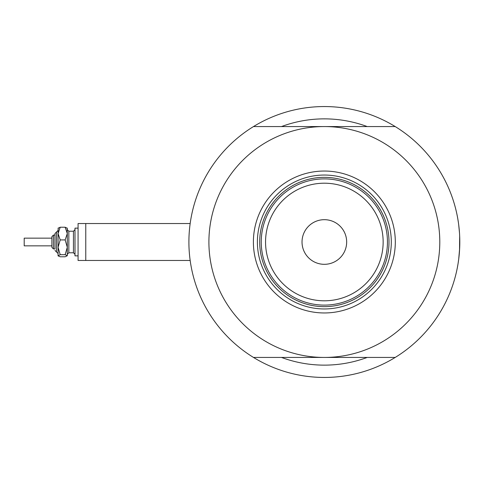 <?xml version="1.0" encoding="UTF-8"?>
<svg xmlns="http://www.w3.org/2000/svg" width="484" height="484" viewBox="0 0 484 484"><rect width="100%" height="100%" fill="white"/><g stroke="black" fill="none" stroke-linecap="round" stroke-linejoin="round"><path stroke-width="0.73" d="M190.212 260.846L190.164 260.471L85.771 260.471L85.771 223.529L78.075 223.529L78.075 260.471L85.771 260.471L85.771 223.529L190.164 223.529L190.273 222.761M188.899 242L188.929 239.163M458.711 224.878L459.504 233.01M459.685 236.428L459.673 247.875M457.695 218.211L457.356 216.396M457.695 218.199L458.378 222.44M459.667 235.962L459.528 250.573M367.199 126.56A123.136 123.136 0 0 0 281.5 126.56A123.136 123.136 0 0 1 367.199 126.56M395.204 357.44A135.453 135.453 0 0 1 253.495 357.44A135.453 135.453 0 0 1 253.495 126.56A135.453 135.453 0 0 1 459.8 242A135.453 135.453 0 0 1 395.204 357.44L253.495 357.44M190.236 261.003L190.067 259.775M189.843 257.996L189.583 255.606M458.717 259.109L459.667 248.038L458.717 259.097M458.07 263.599L457.362 267.585M457.09 268.971L457.332 267.755L457.09 268.971M458.076 263.562L458.711 259.164M457.38 267.501L457.695 265.795M458.039 263.762L458.729 259.007M281.5 357.44A123.136 123.136 0 0 0 367.199 357.44A123.136 123.136 0 0 1 281.5 357.44M253.392 242A70.96 70.96 0 0 1 324.347 171.04A70.96 70.96 0 0 1 395.307 242A70.96 70.96 0 0 1 324.347 312.96A70.96 70.96 0 0 1 253.392 242M391.302 242A66.955 66.955 0 0 0 324.347 175.045A66.955 66.955 0 0 0 257.391 242A66.955 66.955 0 0 0 324.347 308.955A66.955 66.955 0 0 0 391.302 242M208.906 242A115.44 115.44 0 0 0 324.347 357.44A115.44 115.44 0 0 0 439.793 242A115.44 115.44 0 0 0 324.347 126.56A115.44 115.44 0 0 0 208.906 242M253.495 126.56L395.204 126.56M265.553 242A58.8 58.8 0 0 0 324.347 300.8A58.8 58.8 0 0 0 383.146 242A58.8 58.8 0 0 0 324.347 183.2A58.8 58.8 0 0 0 265.553 242M387.454 242A63.108 63.108 0 0 1 324.347 305.108A63.108 63.108 0 0 1 261.239 242A63.108 63.108 0 0 1 324.347 178.892A63.108 63.108 0 0 1 387.454 242M346.665 242A22.318 22.318 0 0 0 324.347 219.682A22.318 22.318 0 0 0 302.028 242A22.318 22.318 0 0 0 324.347 264.318A22.318 22.318 0 0 0 346.665 242M269.001 272.323A63.108 63.108 0 0 0 379.692 272.323M388.997 242A64.65 64.65 0 0 1 324.347 306.65A64.65 64.65 0 0 1 259.702 242A64.65 64.65 0 0 1 324.347 177.35A64.65 64.65 0 0 1 388.997 242M68.837 231.225L73.453 231.225L73.453 252.775L68.837 252.775L68.837 231.225L67.3 229.688L67.179 228.031L67.3 233.572L65.152 239.919L67.3 247.306L67.3 233.572L65.152 227.226L67.3 228.267L65.152 227.226L60.204 227.226L58.062 228.267L60.204 227.226L58.062 233.572L58.183 228.031M58.062 255.854L60.204 254.693L65.152 254.693L67.3 247.306L67.3 255.733L65.152 256.774L60.204 256.774L58.062 255.854L58.062 233.572L60.204 239.919L65.152 239.919M51.909 238.152L24.2 238.152L24.2 245.848L51.909 245.848L51.909 247.384L51.909 236.615L51.909 243.476M54.982 248.927L54.982 233.536L54.982 248.927L53.446 248.927L51.909 247.384M78.075 255.854L74.996 255.854L74.996 228.145L78.075 228.145M65.152 254.693L67.3 255.733M60.204 254.693L58.062 247.306L60.204 239.919M54.982 235.073L53.446 235.073L51.909 236.615L53.446 235.073L53.446 248.927M58.062 230.457L54.982 233.536L56.525 231.993L56.525 252.007L54.982 250.464M78.075 223.529L190.164 223.529M73.453 231.225L74.996 229.688L73.453 231.225M68.837 252.775L67.3 254.312M73.453 252.775L74.996 254.312M56.525 252.007L58.062 253.543"/></g></svg>
